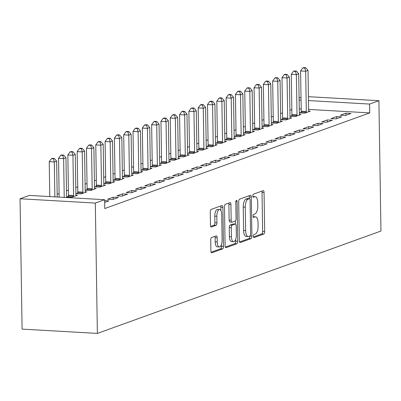 <?xml version="1.0" encoding="UTF-8"?>
<svg xmlns="http://www.w3.org/2000/svg" width="401" height="401" viewBox="0 0 401 401"><rect width="100%" height="100%" fill="white"/><g stroke="black" fill="none" stroke-linecap="round" stroke-linejoin="round"><path stroke-width="0.6" d="M253.417 236.264A1.539 0.637 93.3 0 0 253.973 237.567A1.539 0.637 93.3 0 0 254.084 237.552L263.793 234.049A2.195 0.907 93.3 0 0 264.67 231.547L264.058 192.515A2.195 0.907 93.3 0 0 263.272 190.65A2.195 0.907 93.3 0 0 263.111 190.675L253.402 194.184A1.539 0.637 93.3 0 0 252.785 195.929A1.539 0.637 93.3 0 0 253.337 197.237A1.539 0.637 93.3 0 0 253.447 197.217L254.705 196.766A7.028 2.902 93.3 0 1 255.216 196.685A7.028 2.902 93.3 0 1 257.738 202.65L257.788 205.898A7.028 2.902 93.3 0 1 254.976 213.893L253.718 214.35A1.539 0.637 93.3 0 0 253.101 216.099A1.539 0.637 93.3 0 0 253.653 217.402A1.539 0.637 93.3 0 0 253.768 217.387L255.021 216.931A7.028 2.902 93.3 0 1 255.532 216.851A7.028 2.902 93.3 0 1 258.054 222.816L258.109 226.069A7.028 2.902 93.3 0 1 255.292 234.064L254.034 234.515A1.539 0.637 93.3 0 0 253.417 236.264M211.603 237.512A2.195 0.907 93.3 0 0 210.72 240.009L210.891 250.961A2.195 0.907 93.3 0 0 211.683 252.825A2.195 0.907 93.3 0 0 211.843 252.8L222.625 248.906A2.195 0.907 93.3 0 0 223.502 246.409L222.891 207.377A2.195 0.907 93.3 0 0 222.104 205.512A2.195 0.907 93.3 0 0 221.943 205.538L211.162 209.432A2.195 0.907 93.3 0 0 210.279 211.928L210.49 225.156A2.195 0.907 93.3 0 0 211.277 227.021A2.195 0.907 93.3 0 0 211.437 226.996L216.049 225.327A2.195 0.907 93.3 0 0 216.931 222.831L216.826 216.269A5.875 2.426 93.3 0 1 219.608 209.522A5.875 2.426 93.3 0 1 221.718 214.505L222.119 240.204A5.875 2.426 93.3 0 1 219.342 246.951A5.875 2.426 93.3 0 1 217.232 241.968L217.162 237.683A2.195 0.907 93.3 0 0 216.375 235.823A2.195 0.907 93.3 0 0 216.214 235.848L211.603 237.512M104.636 199.708L95.323 203.066L20.05 198.771L29.358 195.412L104.636 199.708L104.771 208.545L369.732 112.902L369.592 104.065L308.484 100.576M95.323 203.066L97.373 333.411L380.95 231.046L378.905 100.701L369.592 104.065M239.312 240.7A2.195 0.907 93.3 0 0 240.104 242.565A2.195 0.907 93.3 0 0 240.259 242.54L251.046 238.65A2.195 0.907 93.3 0 0 251.923 236.149L251.312 197.117A2.195 0.907 93.3 0 0 250.52 195.257A2.195 0.907 93.3 0 0 250.364 195.277L239.577 199.172A2.195 0.907 93.3 0 0 238.7 201.668L239.312 240.7M236.836 243.778L226.049 247.668A2.195 0.907 93.3 0 1 225.893 247.693A2.195 0.907 93.3 0 1 225.101 245.833L224.49 206.801A2.195 0.907 93.3 0 1 225.372 204.299L229.984 202.635A2.195 0.907 93.3 0 1 230.144 202.61A2.195 0.907 93.3 0 1 230.931 204.475L231.182 220.304A2.195 0.907 93.3 0 0 231.968 222.164A2.195 0.907 93.3 0 0 232.129 222.144L235.192 221.036A2.195 0.907 93.3 0 0 236.069 218.54L235.813 202.059A1.539 0.637 93.3 0 1 236.54 200.294A1.539 0.637 93.3 0 1 237.091 201.598L237.713 241.282A2.195 0.907 93.3 0 1 236.836 243.778L234.801 243.663L225.312 247.086M20.05 198.771L22.095 329.116L97.373 333.411M104.676 202.41L108.922 200.881L104.651 200.635M127.543 194.159L122.455 193.868L116.871 195.883L121.954 196.174L127.543 194.159M77.689 193.016L76.18 193.563L81.268 193.853L86.852 191.838L85.238 191.743M146.159 187.437L141.077 187.147L135.488 189.162L140.576 189.452L146.159 187.437M96.31 186.3L94.801 186.841L99.889 187.132L105.473 185.117L103.854 185.021M164.781 180.716L159.693 180.425L154.109 182.44L159.197 182.731L164.781 180.716M114.927 179.578L113.423 180.119L118.506 180.41L124.094 178.395L122.475 178.3M183.402 173.994L178.315 173.703L172.731 175.723L177.813 176.009L183.402 173.994M133.548 172.856L132.039 173.397L137.127 173.688L142.711 171.673L141.097 171.583M202.019 167.272L196.936 166.981L191.347 169.001L196.435 169.292L202.019 167.272M152.164 166.134L150.661 166.676L155.748 166.966L161.332 164.951L159.713 164.861M220.64 160.55L215.553 160.26L209.969 162.28L215.056 162.57L220.64 160.55M170.786 159.413L169.277 159.959L174.365 160.245L179.954 158.23L178.335 158.139M239.262 153.829L234.174 153.543L228.59 155.558L233.673 155.849L239.262 153.829M189.407 152.691L187.899 153.237L192.986 153.528L198.57 151.508L196.951 151.418M257.878 147.112L252.795 146.821L247.206 148.836L252.294 149.127L257.878 147.112M208.024 145.969L206.52 146.515L211.603 146.806L217.192 144.786L215.573 144.696M276.5 140.39L271.412 140.099L265.828 142.114L270.916 142.405L276.5 140.39M226.645 139.247L225.136 139.794L230.224 140.084L235.813 138.064L234.194 137.974M295.121 133.668L290.033 133.378L284.449 135.393L289.532 135.683L295.121 133.668M245.267 132.525L243.758 133.072L248.846 133.363L254.429 131.348L252.81 131.252M313.737 126.947L308.655 126.656L303.066 128.671L308.153 128.962L313.737 126.947M263.883 125.809L262.379 126.35L267.462 126.641L273.051 124.626L271.432 124.531M332.359 120.225L327.271 119.934L321.687 121.949L326.775 122.24L332.359 120.225M282.505 119.087L280.996 119.628L286.083 119.919L291.667 117.904L290.053 117.809M350.98 113.503L345.893 113.212L340.309 115.227L345.391 115.518L350.98 113.503M301.126 112.365L299.617 112.907L304.705 113.197L310.289 111.182L308.67 111.087M369.732 112.902L308.625 109.413M301.196 108.987L299.251 108.877M291.843 109.548L289.913 110.245M282.53 112.912L280.6 113.608M273.221 116.27L271.292 116.967M263.913 119.633L261.983 120.325M254.6 122.992L252.67 123.688M245.292 126.35L243.362 127.047M235.983 129.713L234.054 130.41M226.67 133.072L224.74 133.769M217.362 136.435L215.432 137.132M208.054 139.794L206.124 140.49M198.741 143.157L196.811 143.854M189.432 146.515L187.503 147.212M180.124 149.879L178.194 150.57M170.811 153.237L168.881 153.934M161.503 156.596L159.573 157.292M152.195 159.959L150.265 160.656M142.881 163.317L140.951 164.014M133.573 166.681L131.643 167.377M124.265 170.039L122.335 170.736M114.952 173.402L113.022 174.099M105.643 176.761L103.714 177.458M96.335 180.124L94.405 180.821M87.022 183.483L85.092 184.179M77.714 186.841L75.784 187.538M68.406 190.204L66.476 190.901M59.092 193.563L57.163 194.259M291.813 115.724L290.309 116.27L295.392 116.561L300.981 114.541L299.362 114.45M341.667 116.866L336.584 116.576L330.995 118.591L336.083 118.881L341.667 116.866M273.196 122.445L271.688 122.992L276.775 123.277L282.359 121.262L280.74 121.172M323.051 123.583L317.963 123.297L312.379 125.312L317.462 125.603L323.051 123.583M254.575 129.167L253.066 129.708L258.154 129.999L263.743 127.984L262.124 127.894M304.429 130.305L299.341 130.014L293.758 132.034L298.845 132.325L304.429 130.305M235.953 135.889L234.45 136.43L239.532 136.721L245.121 134.706L243.502 134.616M285.808 137.027L280.725 136.736L275.136 138.756L280.224 139.047L285.808 137.027M217.337 142.611L215.828 143.152L220.916 143.443L226.5 141.428L224.881 141.332M267.191 143.748L262.104 143.458L256.52 145.478L261.602 145.763L267.191 143.748M198.716 149.332L197.207 149.874L202.294 150.164L207.883 148.149L206.264 148.054M248.57 150.47L243.482 150.18L237.898 152.195L242.986 152.485L248.57 150.47M180.094 156.054L178.59 156.596L183.678 156.886L189.262 154.871L187.643 154.776M229.948 157.192L224.866 156.901L219.277 158.916L224.365 159.207L229.948 157.192M161.478 162.771L159.969 163.317L165.057 163.608L170.641 161.593L169.021 161.498M211.332 163.914L206.244 163.623L200.66 165.638L205.743 165.929L211.332 163.914M142.856 169.493L141.352 170.039L146.435 170.33L152.024 168.31L150.405 168.22M192.711 170.636L187.623 170.345L182.039 172.36L187.127 172.651L192.711 170.636M124.24 176.214L122.731 176.761L127.819 177.052L133.403 175.031L131.784 174.941M174.089 177.357L169.006 177.067L163.418 179.082L168.505 179.372L174.089 177.357M105.618 182.936L104.11 183.483L109.197 183.773L114.781 181.753L113.167 181.663M155.473 184.079L150.385 183.788L144.801 185.803L149.884 186.094L155.473 184.079M86.997 189.658L85.493 190.204L90.576 190.49L96.165 188.475L94.546 188.385M136.851 190.796L131.764 190.505L126.18 192.525L131.267 192.816L136.851 190.796M68.381 196.38L66.872 196.921L71.959 197.212L77.543 195.197L75.924 195.107M118.23 197.518L113.147 197.227L107.558 199.247L112.646 199.538L118.23 197.518M299.081 98.05L301.011 97.353M301.056 100.155L299.111 100.039M378.905 100.701L308.424 96.681M345.893 113.212L345.928 115.328M336.584 116.576L336.614 118.686M327.271 119.934L327.306 122.049M317.963 123.297L317.998 125.408M308.655 126.656L308.685 128.771M299.341 130.014L299.377 132.13M290.033 133.378L290.068 135.493M280.725 136.736L280.755 138.851M271.412 140.099L271.447 142.215M262.104 143.458L262.139 145.573M252.795 146.821L252.825 148.931M243.482 150.18L243.517 152.295M234.174 153.543L234.209 155.653M224.866 156.901L224.896 159.017M215.553 160.26L215.588 162.375M206.244 163.623L206.279 165.738M196.936 166.981L196.966 169.097M187.623 170.345L187.658 172.46M178.315 173.703L178.35 175.818M169.006 177.067L169.037 179.177M159.693 180.425L159.728 182.54M150.385 183.788L150.42 185.899M141.077 187.147L141.107 189.262M131.764 190.505L131.799 192.62M122.455 193.868L122.49 195.984M113.147 197.227L113.177 199.342M255.532 216.851L253.497 216.735A7.028 2.902 93.3 0 0 253.181 216.761M255.216 196.685L253.181 196.57A7.028 2.902 93.3 0 0 252.866 196.595M253.497 236.911L261.758 233.928A2.195 0.907 93.3 0 0 262.635 231.432L262.023 192.4A2.195 0.907 93.3 0 0 261.813 191.147M249.302 198.65L249.277 197.001A2.195 0.907 93.3 0 0 249.066 195.748M239.522 241.958L249.011 238.53A2.195 0.907 93.3 0 0 249.888 236.034L249.888 236.014M249.993 235.973A1.539 0.637 93.3 0 0 250.605 234.224L250.069 199.964A1.539 0.637 93.3 0 0 249.517 198.66A1.539 0.637 93.3 0 0 249.407 198.675L248.079 199.157A7.028 2.902 93.3 0 0 245.267 207.152L245.633 230.57A7.028 2.902 93.3 0 0 248.159 236.53A7.028 2.902 93.3 0 0 248.665 236.455L249.993 235.973M247.592 198.575A1.539 0.637 93.3 0 0 247.482 198.545A1.539 0.637 93.3 0 0 247.372 198.56L249.407 198.675M248.159 236.53L246.124 236.415A7.028 2.902 93.3 0 1 243.597 230.455L243.232 207.036A7.028 2.902 93.3 0 1 246.044 199.041L247.372 198.56M230.094 222.024A2.195 0.907 93.3 0 1 229.933 222.049A2.195 0.907 93.3 0 1 229.146 220.189L228.896 204.36A2.195 0.907 93.3 0 0 228.685 203.101M235.362 220.936L235.412 224.049M235.653 239.397L235.678 241.161L237.713 241.282M231.437 236.73A5.875 2.426 93.3 0 0 233.547 241.713A5.875 2.426 93.3 0 0 236.329 234.966L236.184 225.913A2.195 0.907 93.3 0 0 235.397 224.049A2.195 0.907 93.3 0 0 235.237 224.074L232.174 225.177A2.195 0.907 93.3 0 0 231.297 227.678L231.437 236.73L229.402 236.615A5.875 2.426 93.3 0 0 231.512 241.597L233.547 241.713M233.517 223.974A2.195 0.907 93.3 0 0 233.362 223.933A2.195 0.907 93.3 0 0 233.202 223.958L235.237 224.074M229.402 236.615L229.262 227.562A2.195 0.907 93.3 0 1 230.144 225.061L233.202 223.958M234.801 243.663A2.195 0.907 93.3 0 0 235.678 241.161M219.342 246.951L217.307 246.836A5.875 2.426 93.3 0 1 215.197 241.853L215.126 237.567A2.195 0.907 93.3 0 0 214.921 236.314M219.608 209.522L217.573 209.407A5.875 2.426 93.3 0 0 214.791 216.154L216.826 216.269M210.7 226.41L214.014 225.212A2.195 0.907 93.3 0 0 214.896 222.715L214.791 216.154M220.911 210.61L220.856 207.262A2.195 0.907 93.3 0 0 220.645 206.004M211.101 252.214L220.59 248.79A2.195 0.907 93.3 0 0 221.467 246.294L221.442 244.63M308.78 111.724L308.725 111.423A2.236 0.922 -86.7 0 1 308.64 110.621L308.008 70.416L305.682 71.253L300.595 70.962L301.226 111.172A2.236 0.922 -86.7 0 1 301.176 112.019L301.036 112.987M304.81 68.045L305.742 67.709L303.707 67.589L302.775 67.924L304.81 68.045L305.682 71.253L306.314 111.463A2.236 0.922 -86.7 0 1 306.259 112.31L306.209 112.656M305.742 67.709L308.008 70.416M300.595 70.962L302.775 67.924M299.472 115.087L299.412 114.781A2.236 0.922 -86.7 0 1 299.331 113.979L298.7 73.774L296.374 74.616L291.286 74.325L291.918 114.531A2.236 0.922 -86.7 0 1 291.863 115.383L291.722 116.35M295.502 71.403L296.429 71.067L294.399 70.952L293.467 71.288L295.502 71.403L296.374 74.616L297.006 114.821A2.236 0.922 -86.7 0 1 296.951 115.668L296.9 116.014M296.429 71.067L298.7 73.774M291.286 74.325L293.467 71.288M290.164 118.445L290.103 118.145A2.236 0.922 -86.7 0 1 290.023 117.343L289.392 77.137L287.066 77.974L281.978 77.684L282.61 117.894A2.236 0.922 -86.7 0 1 282.555 118.741L282.414 119.709M286.189 74.766L287.121 74.426L285.086 74.31L284.159 74.646L286.189 74.766L287.066 77.974L287.697 118.185A2.236 0.922 -86.7 0 1 287.642 119.032L287.592 119.378M287.121 74.426L289.392 77.137M281.978 77.684L284.159 74.646M280.855 121.809L280.795 121.503A2.236 0.922 -86.7 0 1 280.715 120.701L280.083 80.496L277.753 81.338L272.665 81.047L273.302 121.252A2.236 0.922 -86.7 0 1 273.246 122.099L273.106 123.072M276.88 78.125L277.813 77.789L275.778 77.674L274.845 78.01L276.88 78.125L277.753 81.338L278.384 121.543A2.236 0.922 -86.7 0 1 278.329 122.39L278.279 122.736M277.813 77.789L280.083 80.496M272.665 81.047L274.845 78.01M271.542 125.167L271.482 124.861A2.236 0.922 -86.7 0 1 271.402 124.064L270.77 83.854L268.444 84.696L263.357 84.405L263.988 124.616A2.236 0.922 -86.7 0 1 263.933 125.463L263.793 126.43M267.572 81.483L268.5 81.147L266.47 81.032L265.537 81.368L267.572 81.483L268.444 84.696L269.076 124.901A2.236 0.922 -86.7 0 1 269.021 125.754L268.971 126.094M268.5 81.147L270.77 83.854M263.357 84.405L265.537 81.368M262.234 128.531L262.174 128.225A2.236 0.922 -86.7 0 1 262.094 127.423L261.462 87.218L259.136 88.055L254.049 87.769L254.68 127.974A2.236 0.922 -86.7 0 1 254.625 128.821L254.485 129.794M258.259 84.847L259.191 84.511L257.156 84.395L256.229 84.731L258.259 84.847L259.136 88.055L259.768 128.265A2.236 0.922 -86.7 0 1 259.713 129.112L259.663 129.458M259.191 84.511L261.462 87.218M254.049 87.769L256.229 84.731M252.926 131.889L252.866 131.583A2.236 0.922 -86.7 0 1 252.785 130.786L252.154 90.576L249.823 91.418L244.74 91.127L245.372 131.333A2.236 0.922 -86.7 0 1 245.317 132.185L245.176 133.152M248.951 88.205L249.883 87.869L247.848 87.754L246.916 88.09L248.951 88.205L249.823 91.418L250.455 131.623A2.236 0.922 -86.7 0 1 250.399 132.475L250.349 132.816M249.883 87.869L252.154 90.576M244.74 91.127L246.916 88.09M243.613 135.252L243.552 134.947A2.236 0.922 -86.7 0 1 243.472 134.145L242.841 93.939L240.515 94.776L235.427 94.486L236.059 134.696A2.236 0.922 -86.7 0 1 236.004 135.543L235.863 136.51M239.643 91.568L240.575 91.233L238.54 91.117L237.608 91.453L239.643 91.568L240.515 94.776L241.146 134.987A2.236 0.922 -86.7 0 1 241.091 135.834L241.041 136.18M240.575 91.233L242.841 93.939M235.427 94.486L237.608 91.453M234.304 138.611L234.244 138.305A2.236 0.922 -86.7 0 1 234.164 137.508L233.532 97.298L231.207 98.14L226.119 97.849L226.75 138.054A2.236 0.922 -86.7 0 1 226.695 138.906L226.555 139.874M230.329 94.927L231.262 94.591L229.227 94.476L228.299 94.811L230.329 94.927L231.207 98.14L231.838 138.345A2.236 0.922 -86.7 0 1 231.783 139.197L231.733 139.538M231.262 94.591L233.532 97.298M226.119 97.849L228.299 94.811M224.996 141.969L224.936 141.668A2.236 0.922 -86.7 0 1 224.856 140.866L224.224 100.661L221.893 101.498L216.811 101.207L217.442 141.418A2.236 0.922 -86.7 0 1 217.387 142.265L217.247 143.232M221.021 98.29L221.953 97.954L219.918 97.834L218.986 98.175L221.021 98.29L221.893 101.498L222.525 141.708A2.236 0.922 -86.7 0 1 222.47 142.555L222.42 142.901M221.953 97.954L224.224 100.661M216.811 101.207L218.986 98.175M215.683 145.332L215.623 145.027A2.236 0.922 -86.7 0 1 215.543 144.225L214.911 104.019L212.585 104.861L207.497 104.571L208.129 144.776A2.236 0.922 -86.7 0 1 208.074 145.628L207.934 146.596M211.713 101.648L212.645 101.313L210.61 101.197L209.678 101.533L211.713 101.648L212.585 104.861L213.217 145.067A2.236 0.922 -86.7 0 1 213.162 145.914L213.111 146.26M212.645 101.313L214.911 104.019M207.497 104.571L209.678 101.533M206.375 148.691L206.315 148.39A2.236 0.922 -86.7 0 1 206.234 147.588L205.603 107.383L203.277 108.22L198.189 107.929L198.821 148.139A2.236 0.922 -86.7 0 1 198.766 148.987L198.625 149.954M202.4 105.012L203.332 104.676L201.297 104.556L200.37 104.892L202.4 105.012L203.277 108.22L203.909 148.43A2.236 0.922 -86.7 0 1 203.853 149.277L203.803 149.623M203.332 104.676L205.603 107.383M198.189 107.929L200.37 104.892M197.066 152.054L197.006 151.748A2.236 0.922 -86.7 0 1 196.926 150.946L196.295 110.741L193.964 111.583L188.881 111.293L189.513 151.498A2.236 0.922 -86.7 0 1 189.457 152.345L189.317 153.317M193.092 108.37L194.024 108.034L191.989 107.919L191.056 108.255L193.092 108.37L193.964 111.583L194.595 151.789A2.236 0.922 -86.7 0 1 194.54 152.636L194.49 152.981M194.024 108.034L196.295 110.741M188.881 111.293L191.056 108.255M187.753 155.413L187.693 155.112A2.236 0.922 -86.7 0 1 187.613 154.31L186.981 114.1L184.655 114.942L179.568 114.651L180.199 154.861A2.236 0.922 -86.7 0 1 180.144 155.708L180.004 156.676M183.783 111.729L184.716 111.393L182.681 111.277L181.748 111.613L183.783 111.729L184.655 114.942L185.287 155.147A2.236 0.922 -86.7 0 1 185.232 155.999L185.182 156.34M184.716 111.393L186.981 114.1M179.568 114.651L181.748 111.613M178.445 158.776L178.385 158.47A2.236 0.922 -86.7 0 1 178.305 157.668L177.673 117.463L175.347 118.305L170.26 118.014L170.891 158.22A2.236 0.922 -86.7 0 1 170.836 159.067L170.696 160.039M174.47 115.092L175.402 114.756L173.367 114.641L172.44 114.977L174.47 115.092L175.347 118.305L175.979 158.51A2.236 0.922 -86.7 0 1 175.924 159.357L175.874 159.703M175.402 114.756L177.673 117.463M170.26 118.014L172.44 114.977M169.137 162.134L169.077 161.829A2.236 0.922 -86.7 0 1 168.996 161.032L168.365 120.821L166.034 121.663L160.951 121.373L161.583 161.578A2.236 0.922 -86.7 0 1 161.528 162.43L161.387 163.397M165.162 118.45L166.094 118.115L164.059 117.999L163.127 118.335L165.162 118.45L166.034 121.663L166.666 161.869A2.236 0.922 -86.7 0 1 166.61 162.721L166.56 163.062M166.094 118.115L168.365 120.821M160.951 121.373L163.127 118.335M159.824 165.498L159.763 165.192A2.236 0.922 -86.7 0 1 159.683 164.39L159.052 124.185L156.726 125.022L151.638 124.736L152.27 164.941A2.236 0.922 -86.7 0 1 152.215 165.788L152.074 166.761M155.854 121.814L156.786 121.478L154.751 121.363L153.819 121.698L155.854 121.814L156.726 125.022L157.357 165.232A2.236 0.922 -86.7 0 1 157.302 166.079L157.252 166.425M156.786 121.478L159.052 124.185M151.638 124.736L153.819 121.698M150.515 168.856L150.455 168.55A2.236 0.922 -86.7 0 1 150.375 167.753L149.743 127.543L147.418 128.385L142.33 128.094L142.962 168.3A2.236 0.922 -86.7 0 1 142.906 169.152L142.766 170.119M146.545 125.172L147.473 124.836L145.438 124.721L144.51 125.057L146.545 125.172L147.418 128.385L148.049 168.59A2.236 0.922 -86.7 0 1 147.994 169.443L147.944 169.783M147.473 124.836L149.743 127.543M142.33 128.094L144.51 125.057M141.207 172.214L141.147 171.914A2.236 0.922 -86.7 0 1 141.067 171.112L140.435 130.906L138.104 131.744L133.022 131.453L133.653 171.663A2.236 0.922 -86.7 0 1 133.598 172.51L133.458 173.478M137.232 128.536L138.165 128.2L136.129 128.079L135.197 128.42L137.232 128.536L138.104 131.744L138.736 171.954A2.236 0.922 -86.7 0 1 138.681 172.801L138.636 173.147M138.165 128.2L140.435 130.906M133.022 131.453L135.197 128.42M131.894 175.578L131.834 175.272A2.236 0.922 -86.7 0 1 131.754 174.475L131.122 134.265L128.796 135.107L123.709 134.816L124.34 175.021A2.236 0.922 -86.7 0 1 124.285 175.874L124.145 176.841M127.924 131.894L128.856 131.558L126.821 131.443L125.889 131.779L127.924 131.894L128.796 135.107L129.428 175.312A2.236 0.922 -86.7 0 1 129.373 176.164L129.322 176.505M128.856 131.558L131.122 134.265M123.709 134.816L125.889 131.779M122.586 178.936L122.526 178.635A2.236 0.922 -86.7 0 1 122.445 177.833L121.814 137.628L119.488 138.465L114.4 138.175L115.032 178.385A2.236 0.922 -86.7 0 1 114.977 179.232L114.836 180.199M118.616 135.257L119.543 134.921L117.508 134.801L116.581 135.137L118.616 135.257L119.488 138.465L120.12 178.676A2.236 0.922 -86.7 0 1 120.064 179.523L120.014 179.869M119.543 134.921L121.814 137.628M114.4 138.175L116.581 135.137M113.277 182.3L113.217 181.994A2.236 0.922 -86.7 0 1 113.137 181.192L112.506 140.987L110.175 141.829L105.092 141.538L105.724 181.743A2.236 0.922 -86.7 0 1 105.669 182.59L105.528 183.563M109.303 138.616L110.235 138.28L108.2 138.165L107.267 138.5L109.303 138.616L110.175 141.829L110.806 182.034A2.236 0.922 -86.7 0 1 110.751 182.881L110.706 183.227M110.235 138.28L112.506 140.987M105.092 141.538L107.267 138.5M103.964 185.658L103.904 185.357A2.236 0.922 -86.7 0 1 103.824 184.555L103.192 144.345L100.867 145.187L95.779 144.896L96.41 185.107A2.236 0.922 -86.7 0 1 96.355 185.954L96.215 186.921M99.994 141.974L100.927 141.638L98.892 141.523L97.959 141.859L99.994 141.974L100.867 145.187L101.498 185.392A2.236 0.922 -86.7 0 1 101.443 186.244L101.393 186.585M100.927 141.638L103.192 144.345M95.779 144.896L97.959 141.859M94.656 189.021L94.596 188.716A2.236 0.922 -86.7 0 1 94.516 187.914L93.884 147.708L91.558 148.55L86.471 148.26L87.102 188.465A2.236 0.922 -86.7 0 1 87.047 189.312L86.907 190.285M90.686 145.337L91.613 145.002L89.578 144.886L88.651 145.222L90.686 145.337L91.558 148.55L92.19 188.756A2.236 0.922 -86.7 0 1 92.135 189.603L92.085 189.949M91.613 145.002L93.884 147.708M86.471 148.26L88.651 145.222M85.348 192.38L85.288 192.074A2.236 0.922 -86.7 0 1 85.207 191.277L84.576 151.067L82.245 151.909L77.162 151.618L77.794 191.823A2.236 0.922 -86.7 0 1 77.739 192.675L77.599 193.643M81.373 148.696L82.305 148.36L80.27 148.245L79.338 148.581L81.373 148.696L82.245 151.909L82.877 192.114A2.236 0.922 -86.7 0 1 82.827 192.966L82.776 193.307M82.305 148.36L84.576 151.067M77.162 151.618L79.338 148.581M76.035 195.743L75.974 195.437A2.236 0.922 -86.7 0 1 75.894 194.635L75.263 154.43L72.937 155.267L67.849 154.981L68.481 195.187A2.236 0.922 -86.7 0 1 68.431 196.034L68.285 197.006M72.065 152.059L72.997 151.723L70.962 151.608L70.03 151.944L72.065 152.059L72.937 155.267L73.568 195.477A2.236 0.922 -86.7 0 1 73.513 196.325L73.463 196.67M72.997 151.723L75.263 154.43M67.849 154.981L70.03 151.944M66.581 197.533L65.954 157.788L63.629 158.631L58.541 158.34L59.153 197.112M62.756 155.418L63.684 155.082L61.649 154.966L60.721 155.302L62.756 155.418L63.629 158.631L64.235 197.402M63.684 155.082L65.954 157.788M58.541 158.34L60.721 155.302M57.208 197.001L56.646 161.152L54.315 161.989L49.233 161.698L49.779 196.575M53.443 158.781L54.376 158.445L52.341 158.33L51.408 158.666L53.443 158.781L54.315 161.989L54.867 196.866M54.376 158.445L56.646 161.152M49.233 161.698L51.408 158.666M253.201 216.826L255.021 216.931M252.886 196.66L254.705 196.766M262.023 192.4L264.058 192.515M262.635 231.432L264.67 231.547M261.758 233.928L263.793 234.049M249.277 197.001L251.312 197.117M249.888 236.034L251.923 236.149M249.011 238.53L251.046 238.65M239.948 242.525L240.259 242.54M246.044 199.041L248.079 199.157M243.232 207.036L245.267 207.152M243.597 230.455L245.633 230.57M225.738 247.653L226.049 247.668M228.896 204.36L230.931 204.475M229.146 220.189L231.182 220.304M235.843 201.528L237.091 201.598M230.144 225.061L232.174 225.177M229.262 227.562L231.297 227.678M215.126 237.567L217.162 237.683M215.197 241.853L217.232 241.968M214.896 222.715L216.931 222.831M214.014 225.212L216.049 225.327M211.121 226.976L211.437 226.996M220.856 207.262L222.891 207.377M221.467 246.294L223.502 246.409M220.59 248.79L222.625 248.906M211.527 252.78L211.843 252.8M301.226 111.172L306.314 111.463M301.176 112.019L306.259 112.31M291.918 114.531L297.006 114.821M291.863 115.383L296.951 115.668M282.61 117.894L287.697 118.185M282.555 118.741L287.642 119.032M273.302 121.252L278.384 121.543M273.246 122.099L278.329 122.39M263.988 124.616L269.076 124.901M263.933 125.463L269.021 125.754M254.68 127.974L259.768 128.265M254.625 128.821L259.713 129.112M245.372 131.333L250.455 131.623M245.317 132.185L250.399 132.475M236.059 134.696L241.146 134.987M236.004 135.543L241.091 135.834M226.75 138.054L231.838 138.345M226.695 138.906L231.783 139.197M217.442 141.418L222.525 141.708M217.387 142.265L222.47 142.555M208.129 144.776L213.217 145.067M208.074 145.628L213.162 145.914M198.821 148.139L203.909 148.43M198.766 148.987L203.853 149.277M189.513 151.498L194.595 151.789M189.457 152.345L194.54 152.636M180.199 154.861L185.287 155.147M180.144 155.708L185.232 155.999M170.891 158.22L175.979 158.51M170.836 159.067L175.924 159.357M161.583 161.578L166.666 161.869M161.528 162.43L166.61 162.721M152.27 164.941L157.357 165.232M152.215 165.788L157.302 166.079M142.962 168.3L148.049 168.59M142.906 169.152L147.994 169.443M133.653 171.663L138.736 171.954M133.598 172.51L138.681 172.801M124.34 175.021L129.428 175.312M124.285 175.874L129.373 176.164M115.032 178.385L120.12 178.676M114.977 179.232L120.064 179.523M105.724 181.743L110.806 182.034M105.669 182.59L110.751 182.881M96.41 185.107L101.498 185.392M96.355 185.954L101.443 186.244M87.102 188.465L92.19 188.756M87.047 189.312L92.135 189.603M77.794 191.823L82.877 192.114M77.739 192.675L82.827 192.966M68.481 195.187L73.568 195.477M68.431 196.034L73.513 196.325M247.482 198.545L249.517 198.66M229.933 222.049L231.968 222.164M233.362 223.933L235.397 224.049"/></g></svg>
